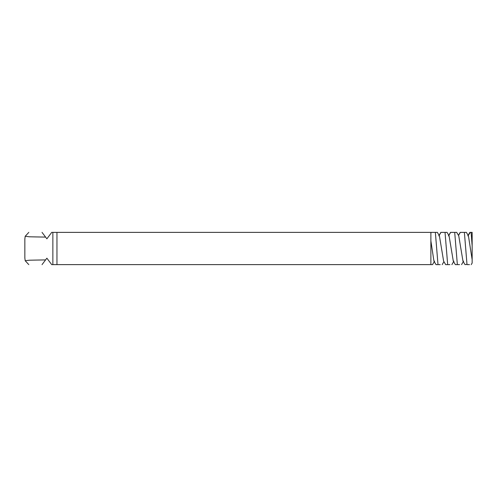 <?xml version="1.0" encoding="UTF-8"?>
<svg xmlns="http://www.w3.org/2000/svg" width="497" height="497" viewBox="0 0 497 497"><rect width="100%" height="100%" fill="white"/><g stroke="black" fill="none" stroke-linecap="round" stroke-linejoin="round"><path stroke-width="0.75" d="M472.15 245.934L472.15 232.379L471.113 232.379L472.15 245.934L472.15 259.676L468.435 235.864L466.385 232.379M467.807 235.864L469.851 232.379L471.386 232.379M471.224 264.621L472.15 263.043L472.15 259.676M466.261 232.379L464.378 232.379L467.012 264.621L469.454 264.621M458.445 235.329L460.179 232.379L464.378 232.379M456.712 232.379L458.756 235.864L462.968 261.136L465.012 264.621L466.987 264.317M468.199 235.46L470.33 232.379M456.588 232.379L454.705 232.379L457.352 264.621L459.539 264.621M448.456 235.864L450.499 232.379L454.705 232.379M447.039 232.379L449.083 235.864L453.295 261.136L455.339 264.621L457.352 264.621M446.915 232.379L445.026 232.379L447.673 264.621L449.866 264.621M438.783 235.864L440.827 232.379L445.026 232.379M437.366 232.379L439.41 235.864L443.622 261.136L445.666 264.621L447.673 264.621M42.04 264.621C24.129 264.621 24.129 264.621 42.04 264.621L46.88 258.173L51.713 264.621L52.862 264.621L52.862 232.379L51.713 232.379L46.88 238.827L42.04 232.379C24.129 232.379 24.129 232.379 42.04 232.379M437.236 232.379L435.353 232.379L438 264.621L440.193 264.621M430.874 232.857L431.154 232.379L435.353 232.379M430.874 240.915L433.943 261.136L435.993 264.621L438 264.621M52.862 232.379L430.874 232.379L430.874 264.621L432.527 264.621L434.571 261.136M45.587 237.1L29.565 236.796L25.217 236.249L24.85 238.97L24.85 258.03L25.217 260.751L29.565 260.204L45.587 259.9M52.862 264.621L56.956 264.621L56.956 232.379M430.874 264.621L56.956 264.621M460.303 232.379L458.52 235.46M450.63 232.379L448.847 235.46M440.951 232.379L439.174 235.46M431.278 232.379L430.874 233.081M463.595 261.136L461.551 264.621M453.923 261.136L451.872 264.621M443.933 261.671L442.2 264.621M25.217 236.249L28.801 232.379M25.217 260.751L28.801 264.621"/></g></svg>
